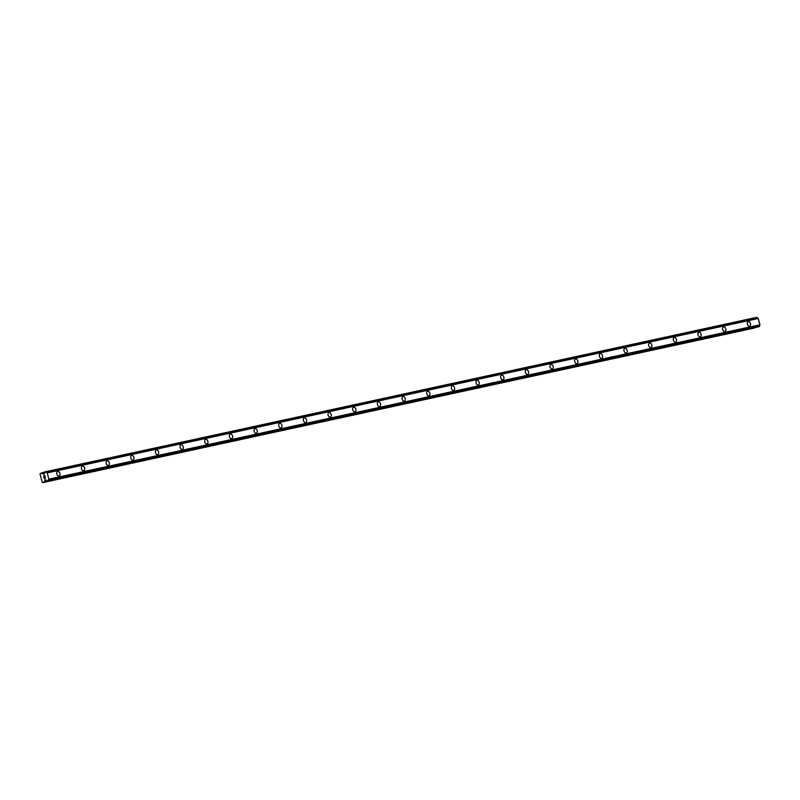 <?xml version="1.0" encoding="UTF-8"?>
<svg xmlns="http://www.w3.org/2000/svg" width="800" height="800" viewBox="0 0 800 800"><rect width="100%" height="100%" fill="white"/><g stroke="black" fill="none" stroke-linecap="round" stroke-linejoin="round"><path stroke-width="1.2" d="M748.21 321.56A2.41 1.57 -106.5 0 1 748.29 321.54A2.41 1.57 -106.5 0 1 750.42 323.47A2.41 1.57 -106.5 0 1 749.58 326.18A2.41 1.57 -106.5 0 1 749.51 326.19A2.41 1.57 -106.5 0 1 747.38 324.26A2.41 1.57 -106.5 0 1 748.22 321.55A2.41 1.57 -106.5 0 1 748.29 321.54A2.41 1.57 -106.5 0 1 750.43 323.47A2.41 1.57 -106.5 0 1 749.59 326.18M723.55 326.91A2.41 1.57 -106.5 0 1 723.63 326.89A2.41 1.57 -106.5 0 1 725.77 328.83A2.41 1.57 -106.5 0 1 724.93 331.53A2.41 1.57 -106.5 0 1 724.85 331.55A2.41 1.57 -106.5 0 1 722.71 329.61A2.41 1.57 -106.5 0 1 723.55 326.91A2.41 1.57 -106.5 0 1 723.62 326.89A2.41 1.57 -106.5 0 1 725.76 328.83A2.41 1.57 -106.5 0 1 724.92 331.53M698.89 332.26A2.41 1.57 -106.5 0 1 698.96 332.25A2.41 1.57 -106.5 0 1 701.1 334.18A2.41 1.57 -106.5 0 1 700.26 336.88A2.41 1.57 -106.5 0 1 700.19 336.9A2.41 1.57 -106.5 0 1 698.05 334.97A2.41 1.57 -106.5 0 1 698.89 332.26A2.41 1.57 -106.5 0 1 698.97 332.24A2.41 1.57 -106.5 0 1 701.1 334.18A2.41 1.57 -106.5 0 1 700.26 336.88M674.23 337.62A2.41 1.57 -106.5 0 1 674.3 337.6A2.41 1.57 -106.5 0 1 676.44 339.54A2.41 1.57 -106.5 0 1 675.6 342.24A2.41 1.57 -106.5 0 1 675.53 342.26A2.41 1.57 -106.5 0 1 673.39 340.32A2.41 1.57 -106.5 0 1 674.23 337.62A2.41 1.57 -106.5 0 1 674.31 337.6A2.41 1.57 -106.5 0 1 676.44 339.54A2.41 1.57 -106.5 0 1 675.6 342.24M649.57 342.97A2.41 1.57 -106.5 0 1 649.64 342.95A2.41 1.57 -106.5 0 1 651.78 344.89A2.41 1.57 -106.5 0 1 650.94 347.59A2.41 1.57 -106.5 0 1 650.87 347.61A2.41 1.57 -106.5 0 1 648.73 345.67A2.41 1.57 -106.5 0 1 649.57 342.97A2.41 1.57 -106.5 0 1 649.64 342.95A2.41 1.57 -106.5 0 1 651.78 344.89A2.41 1.57 -106.5 0 1 650.94 347.59M624.91 348.33A2.41 1.57 -106.5 0 1 624.98 348.31A2.41 1.57 -106.5 0 1 627.11 350.25A2.41 1.57 -106.5 0 1 626.28 352.95A2.41 1.57 -106.5 0 1 626.21 352.97A2.41 1.57 -106.5 0 1 624.07 351.03A2.41 1.57 -106.5 0 1 624.91 348.33A2.41 1.57 -106.5 0 1 624.98 348.31A2.41 1.57 -106.5 0 1 627.12 350.25A2.41 1.57 -106.5 0 1 626.28 352.95M600.24 353.68A2.41 1.57 -106.5 0 1 600.32 353.66A2.41 1.57 -106.5 0 1 602.45 355.6A2.41 1.57 -106.5 0 1 601.62 358.3A2.41 1.57 -106.5 0 1 601.54 358.32A2.41 1.57 -106.5 0 1 599.41 356.38A2.41 1.57 -106.5 0 1 600.25 353.68A2.41 1.57 -106.5 0 1 600.32 353.66A2.41 1.57 -106.5 0 1 602.46 355.6A2.41 1.57 -106.5 0 1 601.62 358.3M575.58 359.04A2.41 1.57 -106.5 0 1 575.66 359.02A2.41 1.57 -106.5 0 1 577.79 360.95A2.41 1.57 -106.5 0 1 576.95 363.66A2.41 1.57 -106.5 0 1 576.88 363.68A2.41 1.57 -106.5 0 1 574.75 361.74A2.41 1.57 -106.5 0 1 575.59 359.04A2.41 1.57 -106.5 0 1 575.66 359.02A2.41 1.57 -106.5 0 1 577.8 360.95A2.41 1.57 -106.5 0 1 576.96 363.66M550.92 364.39A2.41 1.57 -106.5 0 1 550.99 364.37A2.41 1.57 -106.5 0 1 553.13 366.31A2.41 1.57 -106.5 0 1 552.29 369.01A2.41 1.57 -106.5 0 1 552.22 369.03A2.41 1.57 -106.5 0 1 550.08 367.09A2.41 1.57 -106.5 0 1 550.92 364.39A2.41 1.57 -106.5 0 1 551 364.37A2.41 1.57 -106.5 0 1 553.14 366.31A2.41 1.57 -106.5 0 1 552.3 369.01M526.26 369.75A2.41 1.57 -106.5 0 1 526.33 369.73A2.41 1.57 -106.5 0 1 528.47 371.66A2.41 1.57 -106.5 0 1 527.63 374.37A2.41 1.57 -106.5 0 1 527.56 374.38A2.41 1.57 -106.5 0 1 525.42 372.45A2.41 1.57 -106.5 0 1 526.26 369.74A2.41 1.57 -106.5 0 1 526.34 369.73A2.41 1.57 -106.5 0 1 528.47 371.66A2.41 1.57 -106.5 0 1 527.63 374.37M501.6 375.1A2.41 1.57 -106.5 0 1 501.67 375.08A2.41 1.57 -106.5 0 1 503.81 377.02A2.41 1.57 -106.5 0 1 502.97 379.72A2.41 1.57 -106.5 0 1 502.9 379.74A2.41 1.57 -106.5 0 1 500.76 377.8A2.41 1.57 -106.5 0 1 501.6 375.1A2.41 1.57 -106.5 0 1 501.68 375.08A2.41 1.57 -106.5 0 1 503.81 377.02A2.41 1.57 -106.5 0 1 502.97 379.72M476.94 380.45A2.41 1.57 -106.5 0 1 477.01 380.43A2.41 1.57 -106.5 0 1 479.15 382.37A2.41 1.57 -106.5 0 1 478.31 385.07A2.41 1.57 -106.5 0 1 478.24 385.09A2.41 1.57 -106.5 0 1 476.1 383.16A2.41 1.57 -106.5 0 1 476.94 380.45A2.41 1.57 -106.5 0 1 477.01 380.44A2.41 1.57 -106.5 0 1 479.15 382.37A2.41 1.57 -106.5 0 1 478.31 385.08M452.28 385.81A2.41 1.57 -106.5 0 1 452.35 385.79A2.41 1.57 -106.5 0 1 454.48 387.73A2.41 1.57 -106.5 0 1 453.65 390.43A2.41 1.57 -106.5 0 1 453.57 390.45A2.41 1.57 -106.5 0 1 451.44 388.51A2.41 1.57 -106.5 0 1 452.28 385.81A2.41 1.57 -106.5 0 1 452.35 385.79A2.41 1.57 -106.5 0 1 454.49 387.73A2.41 1.57 -106.5 0 1 453.65 390.43M427.61 391.16A2.41 1.57 -106.5 0 1 427.69 391.14A2.41 1.57 -106.5 0 1 429.82 393.08A2.41 1.57 -106.5 0 1 428.99 395.78A2.41 1.57 -106.5 0 1 428.91 395.8A2.41 1.57 -106.5 0 1 426.78 393.86A2.41 1.57 -106.5 0 1 427.62 391.16A2.41 1.57 -106.5 0 1 427.69 391.14A2.41 1.57 -106.5 0 1 429.83 393.08A2.41 1.57 -106.5 0 1 428.99 395.78M402.95 396.52A2.41 1.57 -106.5 0 1 403.03 396.5A2.41 1.57 -106.5 0 1 405.17 398.44A2.41 1.57 -106.5 0 1 404.33 401.14A2.41 1.57 -106.5 0 1 404.25 401.16A2.41 1.57 -106.5 0 1 402.11 399.22A2.41 1.57 -106.5 0 1 402.95 396.52A2.41 1.57 -106.5 0 1 403.02 396.5A2.41 1.57 -106.5 0 1 405.16 398.44A2.41 1.57 -106.5 0 1 404.32 401.14M378.29 401.87A2.41 1.57 -106.5 0 1 378.36 401.85A2.41 1.57 -106.5 0 1 380.5 403.79A2.41 1.57 -106.5 0 1 379.66 406.49A2.41 1.57 -106.5 0 1 379.59 406.51A2.41 1.57 -106.5 0 1 377.45 404.57A2.41 1.57 -106.5 0 1 378.29 401.87A2.41 1.57 -106.5 0 1 378.37 401.85A2.41 1.57 -106.5 0 1 380.51 403.79A2.41 1.57 -106.5 0 1 379.66 406.49M353.63 407.23A2.41 1.57 -106.5 0 1 353.7 407.21A2.41 1.57 -106.5 0 1 355.84 409.14A2.41 1.57 -106.5 0 1 355 411.85A2.41 1.57 -106.5 0 1 354.93 411.87A2.41 1.57 -106.5 0 1 352.79 409.93A2.41 1.57 -106.5 0 1 353.63 407.23A2.41 1.57 -106.5 0 1 353.71 407.21A2.41 1.57 -106.5 0 1 355.84 409.14A2.41 1.57 -106.5 0 1 355 411.85M328.97 412.58A2.41 1.57 -106.5 0 1 329.04 412.56A2.41 1.57 -106.5 0 1 331.18 414.5A2.41 1.57 -106.5 0 1 330.34 417.2A2.41 1.57 -106.5 0 1 330.27 417.22A2.41 1.57 -106.5 0 1 328.13 415.28A2.41 1.57 -106.5 0 1 328.97 412.58A2.41 1.57 -106.5 0 1 329.04 412.56A2.41 1.57 -106.5 0 1 331.18 414.5A2.41 1.57 -106.5 0 1 330.34 417.2M304.31 417.94A2.41 1.57 -106.5 0 1 304.38 417.92A2.41 1.57 -106.5 0 1 306.52 419.85A2.41 1.57 -106.5 0 1 305.68 422.56A2.41 1.57 -106.5 0 1 305.61 422.57A2.41 1.57 -106.5 0 1 303.47 420.64A2.41 1.57 -106.5 0 1 304.31 417.93A2.41 1.57 -106.5 0 1 304.38 417.92A2.41 1.57 -106.5 0 1 306.52 419.85A2.41 1.57 -106.5 0 1 305.68 422.56M279.65 423.29A2.41 1.57 -106.5 0 1 279.72 423.27A2.41 1.57 -106.5 0 1 281.85 425.21A2.41 1.57 -106.5 0 1 281.02 427.91A2.41 1.57 -106.5 0 1 280.94 427.93A2.41 1.57 -106.5 0 1 278.81 425.99A2.41 1.57 -106.5 0 1 279.65 423.29A2.41 1.57 -106.5 0 1 279.72 423.27A2.41 1.57 -106.5 0 1 281.86 425.21A2.41 1.57 -106.5 0 1 281.02 427.91M254.98 428.64A2.41 1.57 -106.5 0 1 255.06 428.63A2.41 1.57 -106.5 0 1 257.19 430.56A2.41 1.57 -106.5 0 1 256.35 433.27A2.41 1.57 -106.5 0 1 256.28 433.28A2.41 1.57 -106.5 0 1 254.15 431.35A2.41 1.57 -106.5 0 1 254.99 428.64A2.41 1.57 -106.5 0 1 255.06 428.62A2.41 1.57 -106.5 0 1 257.2 430.56A2.41 1.57 -106.5 0 1 256.36 433.26M230.32 434A2.41 1.57 -106.5 0 1 230.39 433.98A2.41 1.57 -106.5 0 1 232.53 435.92A2.41 1.57 -106.5 0 1 231.69 438.62A2.41 1.57 -106.5 0 1 231.62 438.64A2.41 1.57 -106.5 0 1 229.48 436.7A2.41 1.57 -106.5 0 1 230.32 434A2.41 1.57 -106.5 0 1 230.4 433.98A2.41 1.57 -106.5 0 1 232.54 435.92A2.41 1.57 -106.5 0 1 231.7 438.62M205.66 439.35A2.41 1.57 -106.5 0 1 205.73 439.33A2.41 1.57 -106.5 0 1 207.87 441.27A2.41 1.57 -106.5 0 1 207.03 443.97A2.41 1.57 -106.5 0 1 206.96 443.99A2.41 1.57 -106.5 0 1 204.82 442.05A2.41 1.57 -106.5 0 1 205.66 439.35A2.41 1.57 -106.5 0 1 205.74 439.33A2.41 1.57 -106.5 0 1 207.87 441.27A2.41 1.57 -106.5 0 1 207.03 443.97M181 444.71A2.41 1.57 -106.5 0 1 181.07 444.69A2.41 1.57 -106.5 0 1 183.21 446.63A2.41 1.57 -106.5 0 1 182.37 449.33A2.41 1.57 -106.5 0 1 182.3 449.35A2.41 1.57 -106.5 0 1 180.16 447.41A2.41 1.57 -106.5 0 1 181 444.71A2.41 1.57 -106.5 0 1 181.08 444.69A2.41 1.57 -106.5 0 1 183.21 446.63A2.41 1.57 -106.5 0 1 182.37 449.33M156.34 450.06A2.41 1.57 -106.5 0 1 156.41 450.04A2.41 1.57 -106.5 0 1 158.55 451.98A2.41 1.57 -106.5 0 1 157.71 454.68A2.41 1.57 -106.5 0 1 157.64 454.7A2.41 1.57 -106.5 0 1 155.5 452.76A2.41 1.57 -106.5 0 1 156.34 450.06A2.41 1.57 -106.5 0 1 156.41 450.04A2.41 1.57 -106.5 0 1 158.55 451.98A2.41 1.57 -106.5 0 1 157.71 454.68M131.68 455.42A2.41 1.57 -106.5 0 1 131.75 455.4A2.41 1.57 -106.5 0 1 133.88 457.33A2.41 1.57 -106.5 0 1 133.05 460.04A2.41 1.57 -106.5 0 1 132.98 460.06A2.41 1.57 -106.5 0 1 130.84 458.12A2.41 1.57 -106.5 0 1 131.68 455.42A2.41 1.57 -106.5 0 1 131.75 455.4A2.41 1.57 -106.5 0 1 133.89 457.34A2.41 1.57 -106.5 0 1 133.05 460.04M107.01 460.77A2.41 1.57 -106.5 0 1 107.09 460.75A2.41 1.57 -106.5 0 1 109.22 462.69A2.41 1.57 -106.5 0 1 108.39 465.39A2.41 1.57 -106.5 0 1 108.31 465.41A2.41 1.57 -106.5 0 1 106.18 463.47A2.41 1.57 -106.5 0 1 107.02 460.77A2.41 1.57 -106.5 0 1 107.09 460.75A2.41 1.57 -106.5 0 1 109.23 462.69A2.41 1.57 -106.5 0 1 108.39 465.39M82.36 466.13A2.41 1.57 -106.5 0 1 82.43 466.11A2.41 1.57 -106.5 0 1 84.57 468.04A2.41 1.57 -106.5 0 1 83.73 470.75A2.41 1.57 -106.5 0 1 83.65 470.76A2.41 1.57 -106.5 0 1 81.52 468.83A2.41 1.57 -106.5 0 1 82.36 466.13A2.41 1.57 -106.5 0 1 82.43 466.11A2.41 1.57 -106.5 0 1 84.56 468.04A2.41 1.57 -106.5 0 1 83.72 470.75M57.69 471.48A2.41 1.57 -106.5 0 1 57.76 471.46A2.41 1.57 -106.5 0 1 59.9 473.4A2.41 1.57 -106.5 0 1 59.06 476.1A2.41 1.57 -106.5 0 1 58.99 476.12A2.41 1.57 -106.5 0 1 56.85 474.18A2.41 1.57 -106.5 0 1 57.69 471.48A2.41 1.57 -106.5 0 1 57.77 471.46A2.41 1.57 -106.5 0 1 59.91 473.4A2.41 1.57 -106.5 0 1 59.07 476.1M44.87 475.64L44.32 475.8L45.12 476.58L44.87 475.64M44.32 475.8L44.37 476.34M44.23 475.83L43.68 475.99L44.23 475.83M43.68 475.99L43.93 476.93L43.56 475.9L44.93 475.49L45.12 476.58M44.93 475.49L43.56 475.9L43.84 476.96M45.14 477.36L45.28 478.46M44.8 478.23L44.16 477.81L44.8 478.23M44.16 477.81L44.42 478.81L44.16 477.81M44.42 478.81L44 477.58L45.25 478.33L45.3 477.53L45.11 478.29M44 477.58L44.33 478.83M45.67 479.94L43.84 482.31L42.22 482.32L40 473.87L41.43 472.98L43.24 474.19L44.15 473.99M45.68 479.93L46.3 480.11M43.24 474.19L44.48 473.57A1.03 0.78 77.8 0 0 44.91 472.63L41.43 472.98L45.64 471.73L46.35 472.2A1.03 0.78 77.8 0 0 47.16 472.77L48.88 479.32A1.03 0.78 77.8 0 0 48.46 480.25L47.72 481.16L47.02 480.68A1.03 0.78 77.8 0 0 46.2 480.12L46.13 480.15M47.73 481.15L758.81 326.77L759.54 325.86A1.03 0.78 77.8 0 1 759.95 324.93L758.24 318.38A1.03 0.78 77.8 0 1 757.42 317.82L756.71 317.34L45.66 471.73L756.72 317.34M42.66 482.66L755.24 327.54M48.88 479.32L759.95 324.93M48.92 479.19L759.99 324.8M48.93 479.16L760 324.77M47.28 472.88L758.35 318.5L47.26 472.87M47.16 472.77L758.24 318.38M43.84 482.31L754.92 327.92M44.13 482.03L755.2 327.64M44.83 480.27L45.9 480.03M44.94 480.15L45.81 479.96M48.08 481.05L759.16 326.66M48.22 480.82L759.29 326.43M48.21 480.73L759.29 326.34M48.31 480.52L759.38 326.13M48.37 480.48L759.44 326.09M48.46 480.25L759.54 325.86M46.35 472.2L757.42 317.82M46.16 472.06L757.23 317.67M46.09 472.06L757.16 317.67M45.91 471.93L756.98 317.55M45.86 471.85L756.94 317.47M41.78 473.07L45.07 472.36M47.72 481.16L758.79 326.77"/></g></svg>
